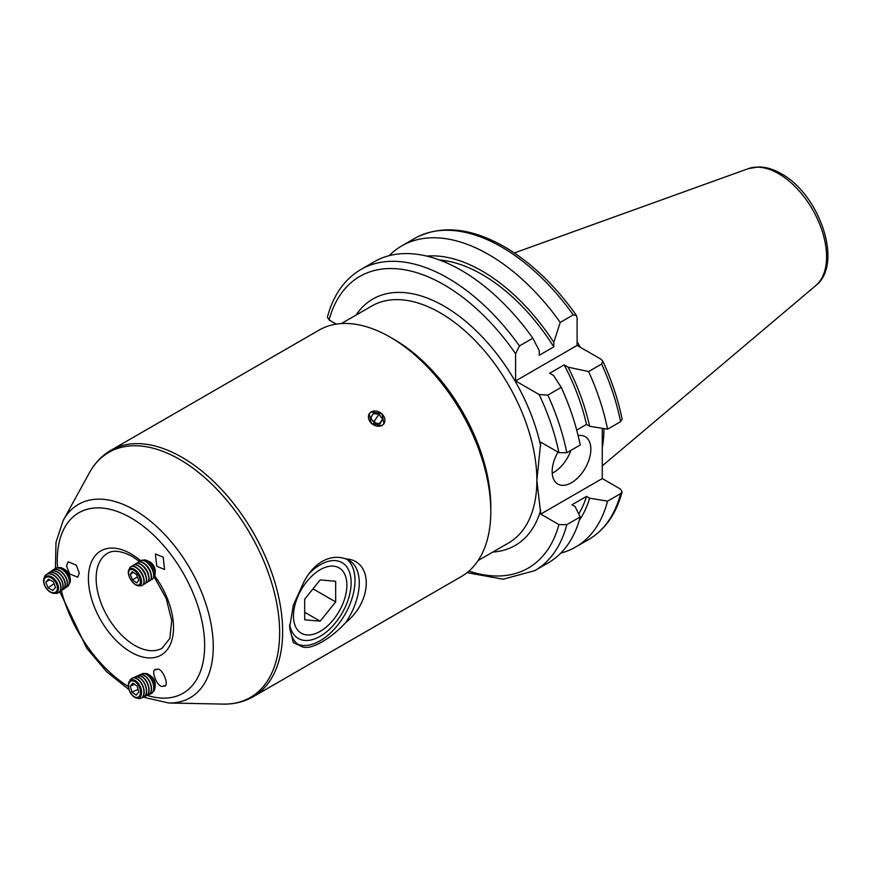 <?xml version="1.0" encoding="UTF-8"?>
<svg xmlns="http://www.w3.org/2000/svg" width="871" height="871" viewBox="0 0 871 871"><rect width="100%" height="100%" fill="white"/><g stroke="black" fill="none" stroke-linecap="round" stroke-linejoin="round"><path stroke-width="1.31" d="M152.991 691.835A10.06 5.977 -114 0 0 155.038 687.437A10.06 5.977 -114 0 0 154.57 682.995A10.06 5.977 -114 0 0 149.518 675.014A10.06 5.977 -114 0 0 145.664 673.512A10.06 5.977 -114 0 0 144.869 673.588M150.835 693.849A10.942 6.5 -114 0 0 150.955 693.795A10.942 6.5 -114 0 0 153.372 683.768A10.942 6.5 -114 0 0 143.693 673.457A10.942 6.5 -114 0 0 142.06 673.795A10.942 6.5 -114 0 0 141.94 673.849M149.54 694.22A10.942 6.5 -114 0 0 150.716 693.904A10.942 6.5 -114 0 0 153.133 683.866A10.942 6.5 -114 0 0 143.465 673.566A10.942 6.5 -114 0 0 141.821 673.904A10.942 6.5 -114 0 0 140.797 674.568M148.408 694.927A10.942 6.5 -114 0 0 148.527 694.884A10.942 6.5 -114 0 0 150.933 684.846A10.942 6.5 -114 0 0 141.265 674.535A10.942 6.5 -114 0 0 139.621 674.883A10.942 6.5 -114 0 0 139.502 674.938M147.112 695.298A10.942 6.5 -114 0 0 148.288 694.982A10.942 6.5 -114 0 0 150.705 684.954A10.942 6.5 -114 0 0 141.026 674.644A10.942 6.5 -114 0 0 139.382 674.992A10.942 6.5 -114 0 0 138.358 675.646M145.969 696.016A10.942 6.5 -114 0 0 146.088 695.962A10.942 6.5 -114 0 0 148.506 685.934A10.942 6.5 -114 0 0 138.827 675.624A10.942 6.5 -114 0 0 137.193 675.961A10.942 6.5 -114 0 0 137.074 676.016M144.673 696.386A10.942 6.5 -114 0 0 145.849 696.071A10.942 6.5 -114 0 0 148.266 686.032A10.942 6.5 -114 0 0 138.598 675.733A10.942 6.5 -114 0 0 136.954 676.07A10.942 6.5 -114 0 0 135.93 676.734M143.541 697.094A10.942 6.5 -114 0 0 143.661 697.05A10.942 6.5 -114 0 0 146.067 687.012A10.942 6.5 -114 0 0 136.399 676.702A10.942 6.5 -114 0 0 134.755 677.05A10.942 6.5 -114 0 0 134.635 677.105M142.245 697.464A10.942 6.5 -114 0 0 143.421 697.148A10.942 6.5 -114 0 0 145.838 687.121A10.942 6.5 -114 0 0 136.159 676.811A10.942 6.5 -114 0 0 134.515 677.159A10.942 6.5 -114 0 0 133.492 677.812M141.102 698.183A10.942 6.5 -114 0 0 141.222 698.128A10.942 6.5 -114 0 0 143.639 688.101A10.942 6.5 -114 0 0 133.96 677.79A10.942 6.5 -114 0 0 132.316 678.128A10.942 6.5 -114 0 0 132.207 678.182M137.324 698.183A10.942 6.5 -114 0 0 139.338 698.575A10.942 6.5 -114 0 0 140.982 698.237A10.942 6.5 -114 0 0 143.399 688.199A10.942 6.5 -114 0 0 133.731 677.899A10.942 6.5 -114 0 0 132.087 678.237A10.942 6.5 -114 0 0 129.681 680.991M128.81 688.972A9.777 5.803 66 0 1 132.436 679.707A9.777 5.803 66 0 1 141.069 688.917A9.777 5.803 66 0 1 137.444 698.183A9.777 5.803 66 0 1 128.81 688.972M132.272 680.806A8.808 5.226 -114 0 0 129.006 689.157A8.808 5.226 -114 0 0 136.791 697.453A8.808 5.226 -114 0 0 140.057 689.103A8.808 5.226 -114 0 0 132.272 680.806M130.291 686.163L131.902 692.129L136.148 695.102L138.772 692.097L137.15 686.13L132.904 683.158L130.291 686.163L134.515 684.279M138.043 689.397L131.902 692.129M155.038 687.437L155.234 684.965A6.837 4.061 -114 0 0 151.478 676.527L149.518 675.014M320.18 569.721A37.747 21.797 120 0 0 293.483 615.949A37.747 21.797 120 0 0 320.18 631.366A37.747 21.797 120 0 0 346.876 585.138A37.747 21.797 120 0 0 320.18 569.721M304.698 599.161L304.698 619.793L320.18 621.175L335.662 601.926L335.662 581.295L320.18 579.912L304.698 599.161M312.994 588.84L335.662 601.926M304.698 612.248L320.18 621.175M368.477 417.732A8.808 6.946 35.1 0 0 377.524 426.18A8.808 6.946 35.1 0 0 384.873 419.517A8.808 6.946 35.1 0 0 375.815 411.058A8.808 6.946 35.1 0 0 368.477 417.732M374.269 423.001L380.148 423.644L382.554 419.267L379.081 414.248L373.202 413.605L370.796 417.982L374.269 423.001M372.864 420.976L374.247 421.129L379.081 414.248M374.247 421.129L375.641 423.143M379.527 423.567L382.554 419.267M153.623 577.419A10.06 5.095 -121.5 0 0 154.243 576.82A10.06 5.095 -121.5 0 0 155.06 574.283L155.245 571.115A6.837 3.462 -121.5 0 0 152.839 564.56A6.837 3.462 -121.5 0 0 149.464 561.664L146.546 560.391A10.06 5.095 -121.5 0 0 143.105 560.26M155.06 574.283A10.06 5.095 -121.5 0 0 151.51 564.648A10.06 5.095 -121.5 0 0 146.546 560.391M152.109 579.378A10.942 5.542 -121.5 0 0 152.229 579.302A10.942 5.542 -121.5 0 0 153.024 578.573A10.942 5.542 -121.5 0 0 153.579 572.628A10.942 5.542 -121.5 0 0 150.052 565.344A10.942 5.542 -121.5 0 0 147.351 562.459A10.942 5.542 -121.5 0 0 140.786 560.641A10.942 5.542 -121.5 0 0 140.677 560.717A60.197 34.753 60 0 0 130.966 553.858A60.197 34.753 60 0 0 88.407 578.431A60.197 34.753 60 0 0 130.966 652.15A60.197 34.753 60 0 0 171.674 640.849A60.197 34.753 60 0 0 154.722 575.938M150.737 579.868A10.942 5.542 -121.5 0 0 151.99 579.455A10.942 5.542 -121.5 0 0 152.784 578.725A10.942 5.542 -121.5 0 0 149.812 565.486A10.942 5.542 -121.5 0 0 140.547 560.782A10.942 5.542 -121.5 0 0 139.752 561.512A10.942 5.542 -121.5 0 0 139.61 561.719M149.67 580.87A10.942 5.542 -121.5 0 0 149.79 580.794A10.942 5.542 -121.5 0 0 150.596 580.064A10.942 5.542 -121.5 0 0 151.151 574.12A10.942 5.542 -121.5 0 0 147.613 566.836A10.942 5.542 -121.5 0 0 144.924 563.951A10.942 5.542 -121.5 0 0 138.358 562.133A10.942 5.542 -121.5 0 0 138.239 562.209M148.299 581.36A10.942 5.542 -121.5 0 0 149.551 580.946A10.942 5.542 -121.5 0 0 150.356 580.217A10.942 5.542 -121.5 0 0 147.373 566.977A10.942 5.542 -121.5 0 0 138.119 562.274A10.942 5.542 -121.5 0 0 137.313 563.004A10.942 5.542 -121.5 0 0 137.172 563.21M147.232 582.361A10.942 5.542 -121.5 0 0 147.362 582.285A10.942 5.542 -121.5 0 0 148.157 581.556A10.942 5.542 -121.5 0 0 148.712 575.611A10.942 5.542 -121.5 0 0 145.185 568.328A10.942 5.542 -121.5 0 0 142.485 565.442A10.942 5.542 -121.5 0 0 135.92 563.624A10.942 5.542 -121.5 0 0 135.8 563.7M145.86 582.851A10.942 5.542 -121.5 0 0 147.123 582.438A10.942 5.542 -121.5 0 0 147.918 581.708A10.942 5.542 -121.5 0 0 144.945 568.469A10.942 5.542 -121.5 0 0 135.68 563.766A10.942 5.542 -121.5 0 0 134.885 564.495A10.942 5.542 -121.5 0 0 134.744 564.702M144.804 583.853A10.942 5.542 -121.5 0 0 144.924 583.777A10.942 5.542 -121.5 0 0 145.718 583.047A10.942 5.542 -121.5 0 0 146.284 577.103A10.942 5.542 -121.5 0 0 142.746 569.819A10.942 5.542 -121.5 0 0 140.057 566.934A10.942 5.542 -121.5 0 0 133.492 565.116A10.942 5.542 -121.5 0 0 133.372 565.192M143.432 584.343A10.942 5.542 -121.5 0 0 144.684 583.929A10.942 5.542 -121.5 0 0 145.49 583.2A10.942 5.542 -121.5 0 0 142.506 569.961A10.942 5.542 -121.5 0 0 133.252 565.257A10.942 5.542 -121.5 0 0 132.446 565.987A10.942 5.542 -121.5 0 0 132.305 566.194M142.365 585.345A10.942 5.542 -121.5 0 0 142.485 585.268A10.942 5.542 -121.5 0 0 143.29 584.539A10.942 5.542 -121.5 0 0 143.846 578.594A10.942 5.542 -121.5 0 0 140.318 571.311A10.942 5.542 -121.5 0 0 137.618 568.425A10.942 5.542 -121.5 0 0 131.053 566.607A10.942 5.542 -121.5 0 0 130.933 566.683M139.371 585.682A10.942 5.542 -121.5 0 0 142.256 585.421A10.942 5.542 -121.5 0 0 143.051 584.691A10.942 5.542 -121.5 0 0 140.079 571.452A10.942 5.542 -121.5 0 0 130.813 566.749A10.942 5.542 -121.5 0 0 130.019 567.478A10.942 5.542 -121.5 0 0 129.267 569.198M140.764 584.746A9.777 4.954 58.5 0 1 131.771 581.197A9.777 4.954 58.5 0 1 129.115 569.384A9.777 4.954 58.5 0 1 135.702 570.353A9.777 4.954 58.5 0 1 138.108 572.922A9.777 4.954 58.5 0 1 141.265 579.433A9.777 4.954 58.5 0 1 140.764 584.746M131.673 581.044A8.808 4.464 -121.5 0 0 139.774 584.234A8.808 4.464 -121.5 0 0 137.378 573.586A8.808 4.464 -121.5 0 0 129.278 570.385A8.808 4.464 -121.5 0 0 131.673 581.044M136.769 582.949L138.816 580.282L136.573 574.642L132.294 571.67L130.247 574.348L132.479 579.988L136.769 582.949M137.476 576.929L132.479 579.988M133.383 572.432L130.247 574.348M141.189 579.15A8.808 4.464 -121.5 0 0 141.135 578.888A8.808 4.464 -121.5 0 0 136.116 570.712A8.808 4.464 -121.5 0 0 135.909 570.538M143.846 578.594L143.563 577.397A8.808 4.464 -121.5 0 0 138.554 569.22L137.618 568.425M146.284 577.103L146.001 575.905A8.808 4.464 -121.5 0 0 140.993 567.729L140.057 566.934M148.712 575.611L148.44 574.425A8.808 4.464 -121.5 0 0 143.421 566.237L142.485 565.442M151.151 574.12L150.868 572.933A8.808 4.464 -121.5 0 0 145.86 564.746L144.924 563.951M153.579 572.628L153.307 571.441A8.808 4.464 -121.5 0 0 148.288 563.254L147.351 562.459M69.136 584.147A10.06 6.293 -124.5 0 0 70.366 580.728A10.06 6.293 -124.5 0 0 70.235 578.649L69.887 576.548A6.837 4.279 -124.5 0 0 65.249 569.808L63.409 568.73A10.06 6.293 -124.5 0 0 63.082 568.545A10.06 6.293 -124.5 0 0 57.878 567.783M70.235 578.649A10.06 6.293 -124.5 0 0 63.409 568.73M67.241 586.684A10.942 6.848 -124.5 0 0 67.339 586.619A10.942 6.848 -124.5 0 0 69.506 582.144A10.942 6.848 -124.5 0 0 61.601 568.905A10.942 6.848 -124.5 0 0 54.938 568.578A10.942 6.848 -124.5 0 0 54.829 568.654M66.087 587.283A10.942 6.848 -124.5 0 0 67.132 586.76A10.942 6.848 -124.5 0 0 69.299 582.285A10.942 6.848 -124.5 0 0 61.395 569.046A10.942 6.848 -124.5 0 0 54.731 568.73A10.942 6.848 -124.5 0 0 53.86 569.514M65.107 588.154A10.942 6.848 -124.5 0 0 65.216 588.077A10.942 6.848 -124.5 0 0 67.383 583.614A10.942 6.848 -124.5 0 0 59.468 570.363A10.942 6.848 -124.5 0 0 52.804 570.048A10.942 6.848 -124.5 0 0 52.706 570.124M63.953 588.752A10.942 6.848 -124.5 0 0 65.009 588.219A10.942 6.848 -124.5 0 0 67.176 583.755A10.942 6.848 -124.5 0 0 59.261 570.505A10.942 6.848 -124.5 0 0 52.598 570.189A10.942 6.848 -124.5 0 0 51.727 570.984M62.984 589.613A10.942 6.848 -124.5 0 0 63.082 589.547A10.942 6.848 -124.5 0 0 65.26 585.072A10.942 6.848 -124.5 0 0 57.344 571.822A10.942 6.848 -124.5 0 0 50.681 571.507A10.942 6.848 -124.5 0 0 50.583 571.583M61.83 590.211A10.942 6.848 -124.5 0 0 62.875 589.689A10.942 6.848 -124.5 0 0 65.053 585.214A10.942 6.848 -124.5 0 0 57.138 571.975A10.942 6.848 -124.5 0 0 50.474 571.659A10.942 6.848 -124.5 0 0 49.603 572.443M60.85 591.082A10.942 6.848 -124.5 0 0 60.959 591.006A10.942 6.848 -124.5 0 0 63.126 586.531A10.942 6.848 -124.5 0 0 55.211 573.292A10.942 6.848 -124.5 0 0 48.547 572.976A10.942 6.848 -124.5 0 0 48.449 573.053M59.707 591.681A10.942 6.848 -124.5 0 0 60.752 591.148A10.942 6.848 -124.5 0 0 62.919 586.684A10.942 6.848 -124.5 0 0 55.004 573.434A10.942 6.848 -124.5 0 0 48.341 573.118A10.942 6.848 -124.5 0 0 47.48 573.913M58.727 592.541A10.942 6.848 -124.5 0 0 58.836 592.476A10.942 6.848 -124.5 0 0 61.003 588.001A10.942 6.848 -124.5 0 0 53.087 574.751A10.942 6.848 -124.5 0 0 46.424 574.435A10.942 6.848 -124.5 0 0 46.326 574.512M54.666 593.293A10.942 6.848 -124.5 0 0 58.629 592.618A10.942 6.848 -124.5 0 0 60.796 588.143A10.942 6.848 -124.5 0 0 52.881 574.904A10.942 6.848 -124.5 0 0 46.217 574.577A10.942 6.848 -124.5 0 0 44.171 578.039M51.433 576.787A9.777 6.119 55.5 0 1 58.499 588.622A9.777 6.119 55.5 0 1 50.616 592.324A9.777 6.119 55.5 0 1 43.55 580.5A9.777 6.119 55.5 0 1 51.433 576.787M57.41 588.458A8.808 5.509 -124.5 0 0 51.041 577.8A8.808 5.509 -124.5 0 0 43.931 581.142A8.808 5.509 -124.5 0 0 50.3 591.812A8.808 5.509 -124.5 0 0 57.41 588.458M53.316 581.763L48.482 579.139L45.836 582.176L48.025 587.838L52.859 590.462L55.504 587.424L53.316 581.763M54.056 583.69L48.025 587.838M49.473 579.683L45.836 582.176M163.193 686.054C170.89 688.406 162.202 666.021 156.78 669.538C149.083 667.186 157.76 689.582 163.193 686.054L164.227 685.793M163.193 557.157L155.408 553.923L156.78 566.27L164.565 569.503L163.193 557.157M66.512 565.791L69.604 573.88L77.671 577.19L79.337 573.194L76.245 565.094L68.178 561.795L66.512 565.791M308.987 573.673A43.779 25.27 -60 0 1 320.18 564.8L320.18 564.8A43.779 25.27 -60 0 1 351.133 582.666A43.779 25.27 -60 0 1 320.18 636.287A43.779 25.27 -60 0 1 289.705 624.398M345.635 558.855A49.244 28.438 -60 0 1 349.064 560.347A49.244 28.438 -60 0 1 345.635 622.678C337.959 630.854 330.109 637.256 322.085 641.862C314.279 646.391 307.996 648.155 303.239 647.142L293.32 642.646L289.608 627.577L293.309 605.214L303.239 583.33C307.996 573.456 314.279 566.161 322.085 561.436C330.109 557.026 337.959 556.166 345.635 558.855C373.06 560.075 373.234 600.642 345.635 622.678M346.843 559.28A49.244 28.438 -60 0 1 351.742 599.302A49.244 28.438 -60 0 1 320.18 640.751A49.244 28.438 -60 0 1 297.773 644.268M394.073 339.396L390.197 337.164L394.062 339.396A136.801 78.989 60 0 1 394.073 339.396A136.801 78.989 60 0 1 490.798 506.955L490.798 511.419A142.278 82.146 60 0 1 461.336 576.548L253.178 696.724A142.278 82.146 60 0 0 274.986 582.721A142.278 82.146 60 0 0 182.039 457.34A142.278 82.146 60 0 0 110.9 450.296L319.058 330.12A142.278 82.146 60 0 1 390.197 337.164L390.197 337.164A142.278 82.146 60 0 1 490.798 511.419M558.017 452.125A27.36 15.798 120 0 0 552.149 471.527A27.36 15.798 120 0 0 557.821 484.058A27.36 15.798 120 0 0 578.899 476.731A27.36 15.798 120 0 0 590.843 449.196A27.36 15.798 120 0 0 585.181 436.665A27.36 15.798 120 0 0 578.115 435.544M577.103 341.759A121.624 70.213 60 0 1 580.282 347.257M603.897 428.597A121.624 70.213 60 0 1 602.264 447.629M336.304 324.121L329.064 319.951L327.431 317.12C333.255 295.171 344.426 279.275 360.932 269.455A173.873 100.394 60 0 1 447.868 278.067A173.873 100.394 60 0 1 519.454 345.939L532.856 338.198A173.873 100.394 60 0 0 461.271 270.326A173.873 100.394 60 0 0 374.334 261.714L360.932 269.455M442.218 261.039L446.485 262.585M439.398 259.961A153.906 88.853 60 0 1 482.207 274.55A153.906 88.853 60 0 1 553.793 346.887L539.28 355.27L539.28 350.73L532.856 338.198M426.659 256.085A158.13 91.303 60 0 1 482.207 271.099A158.13 91.303 60 0 1 553.793 342.347L553.793 346.887M389.097 255.693A173.873 100.394 60 0 1 401.705 245.916A173.873 100.394 60 0 1 488.642 254.528A173.873 100.394 60 0 1 560.227 322.401L573.238 314.888L576.384 315.378L577.103 318.198L577.103 345.417L600.685 359.037L602.765 361.073C611.725 380.453 618.181 399.8 622.123 419.114L620.598 421.684L607.577 429.196A173.873 100.394 60 0 0 588.6 371.558L601.621 364.034L602.765 361.073M382.097 425.647L371.351 423.458L369.195 413.562M371.046 411.885L381.988 413.79L383.969 423.937M519.454 345.939L515.588 353.713L515.588 380.943L539.16 394.552A168.408 97.225 60 0 1 558.932 452.659L540.739 442.152L536.863 480.357L540.739 514.086L558.932 524.592A168.408 97.225 60 0 1 468.925 571.115M156.78 669.538L155.746 669.799M540.739 514.086L602.264 478.571L620.457 489.077L622.101 491.897L620.598 493.617L607.577 501.141L589.602 498.179L586.488 496.383A153.906 88.853 60 0 1 578.747 513.955M586.488 496.383L571.975 504.755L575.089 506.563L580.217 516.939A173.873 100.394 60 0 1 548.207 562.884L534.805 570.625A173.873 100.394 60 0 0 566.814 524.68L558.932 524.592M602.264 478.571L602.264 428.325M607.577 501.141A173.873 100.394 60 0 1 575.579 547.086A173.873 100.394 60 0 1 560.815 553.107M560.227 322.401L553.793 342.347M589.602 498.179A158.13 91.303 60 0 1 579.248 520.39M580.217 516.939L566.814 524.68M539.16 394.552L547.837 395.096L561.24 387.355L553.597 375.521L549.666 373.256L564.179 364.873L568.11 367.148L588.6 371.558M568.11 367.148A158.13 91.303 60 0 1 589.602 426.246L607.577 429.196M564.179 364.873A153.906 88.853 60 0 1 586.488 424.449L589.602 426.246M576.711 430.089L586.488 424.449M561.24 387.355A173.873 100.394 60 0 1 580.217 445.005L566.814 452.735L558.932 452.659M515.588 380.943L577.103 345.417M552.203 473.214A27.36 15.798 120 0 0 570.897 450.372M303.239 647.142A49.244 28.438 -60 0 1 299.809 645.651A49.244 28.438 -60 0 1 289.662 625.236M154.167 576.918L166.209 598.486L171.718 620.598L169.845 638.389L162.191 648.155A54.721 31.596 60 0 1 134.831 645.444A54.721 31.596 60 0 1 99.087 597.223A54.721 31.596 60 0 1 107.471 553.379C109.528 552.149 115.995 548.044 132.098 556.362L139.687 561.599M57.54 567.783A104.215 60.164 60 0 1 130.966 517.907A104.215 60.164 60 0 1 204.206 635.928A104.215 60.164 60 0 1 147.068 695.33M55.428 568.295L55.994 542.274L63.202 520.412A111.651 64.465 60 0 1 134.319 509.905A111.651 64.465 60 0 1 211.283 625.193A111.651 64.465 60 0 1 168.615 702.984L223.052 704.095C234.114 704.323 244.163 701.874 253.178 696.724M63.202 520.412L89.463 472.703A141.505 81.7 60 0 1 179.589 459.387A141.505 81.7 60 0 1 277.13 605.508A141.505 81.7 60 0 1 223.052 704.095M815.844 285.525C843.836 263.793 819.295 194.2 781.211 173.699C773.698 169.333 766.262 167.069 758.924 166.905L748.352 168.626A67.851 39.173 60 0 1 778.598 173.688A67.851 39.173 60 0 1 821.919 230.292A67.851 39.173 60 0 1 815.844 285.525L602.264 465.887M329.064 319.951A168.408 97.225 60 0 1 444.003 284.773A168.408 97.225 60 0 1 515.588 353.713M401.705 245.916L414.716 238.404A173.873 100.394 60 0 1 501.652 247.016A173.873 100.394 60 0 1 573.238 314.888M478.135 560.532L508.533 542.981A136.801 78.989 -120 0 0 536.863 480.357A136.801 78.989 -120 0 0 440.127 312.809A136.801 78.989 -120 0 0 371.732 306.026L341.334 323.577M540.739 510.025A142.278 82.146 60 0 1 492.866 552.029M356.054 315.073A142.278 82.146 60 0 1 455.489 313.495A142.278 82.146 60 0 1 540.739 446.213M128.364 686.533A104.215 60.164 60 0 1 61.351 590.701M620.598 493.617A173.873 100.394 60 0 1 588.589 539.574C605.105 529.742 616.265 513.857 622.101 491.897M601.621 364.034A173.873 100.394 60 0 1 620.598 421.684M547.837 395.096A173.873 100.394 60 0 1 566.814 452.735M141.135 578.888L141.265 579.433M143.334 697.192L168.615 702.984M414.716 238.404C440.497 224.685 470.384 227.462 504.396 246.743C530.994 262.356 555.001 285.242 576.384 315.378M575.579 547.086L588.589 539.574M467.052 572.672L503.264 579.215L534.805 570.625M748.352 168.626L514.347 252.96M89.463 472.703C94.797 463.002 101.94 455.533 110.9 450.296M129.006 689.636L106.654 671.748L86.697 648.144L59.794 591.649"/></g></svg>
